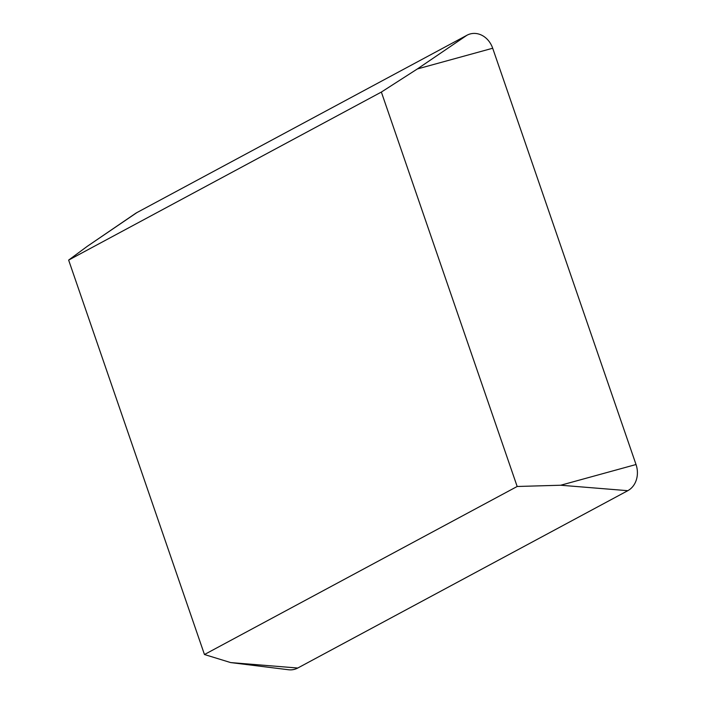 <?xml version="1.0" encoding="UTF-8"?>
<svg xmlns="http://www.w3.org/2000/svg" width="705" height="705" viewBox="0 0 705 705"><rect width="100%" height="100%" fill="white"/><g stroke="black" fill="none" stroke-linecap="round" stroke-linejoin="round"><path stroke-width="1.06" d="M136.902 212.593L87.323 246.292L135.466 213.465A21.599 18.171 76.4 0 1 136.902 212.593L466.948 35.25A21.599 18.171 76.4 0 1 492.689 48.24L636.025 464.524A21.599 18.171 76.4 0 1 627.794 490.689L297.748 668.032A21.599 18.171 76.4 0 1 288.486 669.75L230.658 662.577L204.459 654.522L68.641 260.092L381.361 92.064L517.17 486.485L204.459 654.522M636.025 464.524L560.704 485.234L517.17 486.485M87.323 246.292L68.641 260.092M466.948 35.25L417.369 68.949L381.361 92.064M627.794 490.689L560.704 485.234M297.748 668.032L230.658 662.577M492.689 48.24L417.369 68.949"/></g></svg>
